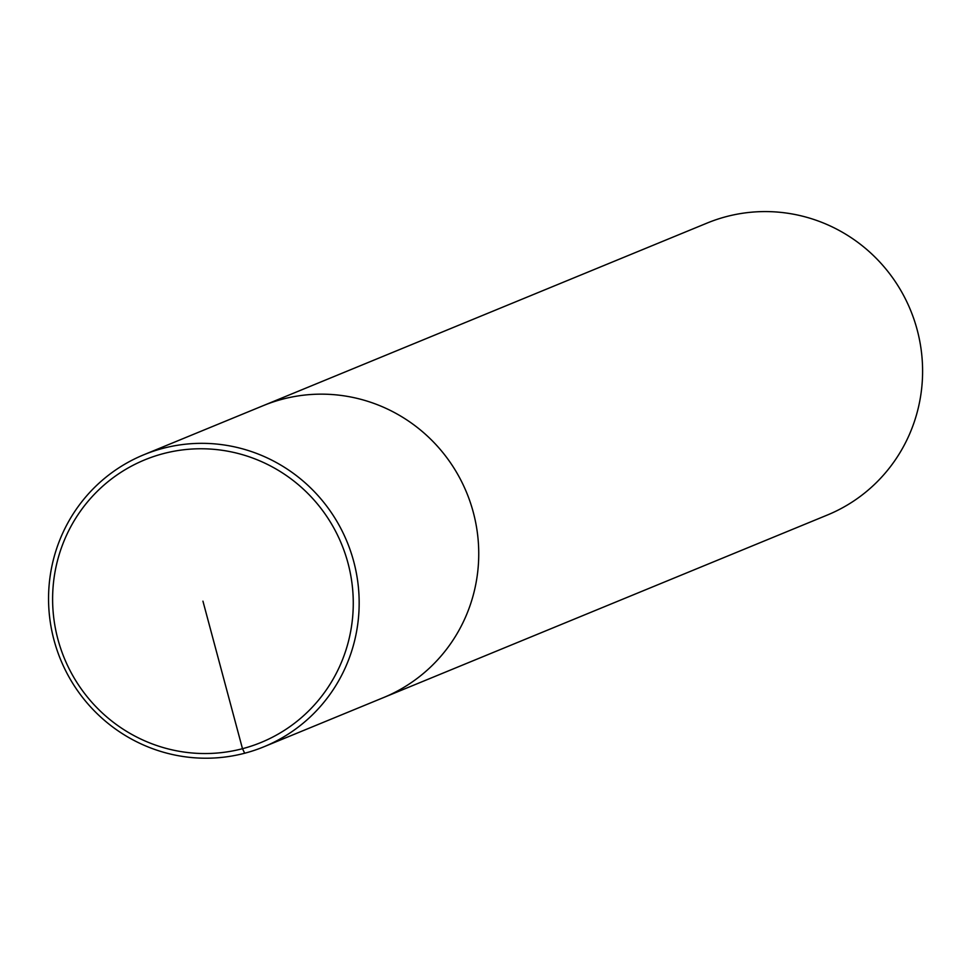 <?xml version="1.0" encoding="UTF-8"?>
<svg xmlns="http://www.w3.org/2000/svg" width="971" height="971" viewBox="0 0 971 971"><rect width="100%" height="100%" fill="white"/><g stroke="black" fill="none" stroke-linecap="round" stroke-linejoin="round"><path stroke-width="1.46" d="M827.583 514.933A157.872 154.862 -112.4 0 0 914.099 319.665A157.872 154.862 -112.4 0 0 726.442 216.582A157.872 154.862 -112.4 0 0 707.216 223.027M143.781 454.78A157.872 154.862 -112.4 0 0 60.688 659.819A157.872 154.862 -112.4 0 0 264.148 746.687A157.872 154.862 -112.4 0 0 350.665 551.419A157.872 154.862 -112.4 0 0 163.007 448.335A157.872 154.862 -112.4 0 0 143.781 454.78L263.384 405.587A157.872 154.862 -112.4 0 1 282.585 399.154A157.872 154.862 -112.4 0 1 470.243 502.238A157.872 154.862 -112.4 0 1 383.727 697.506A157.872 154.862 -112.4 0 0 470.243 502.238A157.872 154.862 -112.4 0 0 282.585 399.154A157.872 154.862 -112.4 0 0 263.359 405.599L707.24 223.014M163.407 453.603A152.799 149.898 -112.4 0 0 97.112 707.92A152.799 149.898 -112.4 0 0 348.31 641.952A152.799 149.898 -112.4 0 0 163.407 453.603M244.704 753.229L242.483 748.702L202.939 601.158M263.906 746.784L827.353 515.031"/></g></svg>
